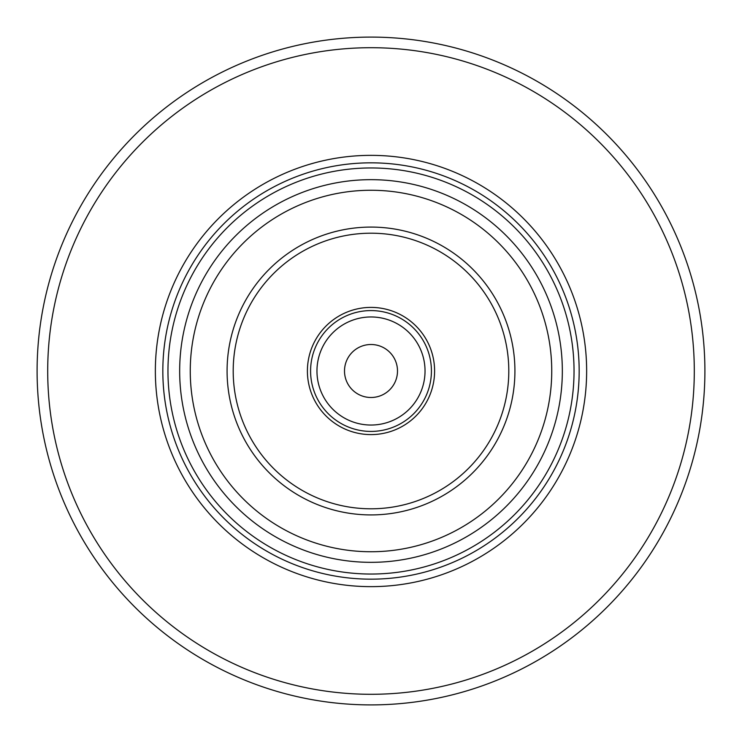 <?xml version="1.0" encoding="UTF-8"?>
<svg xmlns="http://www.w3.org/2000/svg" width="742" height="742" viewBox="0 0 742 742"><rect width="100%" height="100%" fill="white"/><g stroke="black" fill="none" stroke-linecap="round" stroke-linejoin="round"><path stroke-width="1.11" d="M371 704.9A333.9 333.9 0 0 0 704.9 371A333.9 333.9 0 0 0 371 37.1A333.9 333.9 0 0 0 37.1 371A333.9 333.9 0 0 0 371 704.9A333.9 333.9 0 0 0 704.9 371A333.9 333.9 0 0 0 371 37.1M371 155.356A215.644 215.644 0 0 0 155.356 371A215.644 215.644 0 0 0 371 586.644A215.644 215.644 0 0 0 586.644 371A215.644 215.644 0 0 0 371 155.356M371 167.961A203.039 203.039 0 0 0 167.961 371A203.039 203.039 0 0 0 371 574.039A203.039 203.039 0 0 0 574.039 371A203.039 203.039 0 0 0 371 167.961M371 514.92A143.92 143.92 0 0 0 514.92 371A143.92 143.92 0 0 0 371 227.08A143.92 143.92 0 0 0 227.08 371A143.92 143.92 0 0 0 371 514.92M371 508.799A137.799 137.799 0 0 0 508.799 371A137.799 137.799 0 0 0 371 233.201A137.799 137.799 0 0 0 233.201 371A137.799 137.799 0 0 0 371 508.799M371 307.401A63.599 63.599 0 0 1 434.599 371A63.599 63.599 0 0 1 371 434.599A63.599 63.599 0 0 1 307.401 371A63.599 63.599 0 0 1 371 307.401M371 316.964A54.036 54.036 0 0 1 425.036 371A54.036 54.036 0 0 1 371 425.036A54.036 54.036 0 0 1 316.964 371A54.036 54.036 0 0 1 371 316.964M371 344.501A26.499 26.499 0 0 1 397.499 371A26.499 26.499 0 0 1 371 397.499A26.499 26.499 0 0 1 344.501 371A26.499 26.499 0 0 1 371 344.501M371 694.299A323.299 323.299 0 0 0 694.299 371A323.299 323.299 0 0 0 371 47.701A323.299 323.299 0 0 0 47.701 371A323.299 323.299 0 0 0 371 694.299M371 162.832A208.168 208.168 0 0 0 162.832 371A208.168 208.168 0 0 0 371 579.168A208.168 208.168 0 0 0 579.168 371A208.168 208.168 0 0 0 371 162.832M371 562.334A191.334 191.334 0 0 0 562.334 371A191.334 191.334 0 0 0 371 179.666A191.334 191.334 0 0 0 179.666 371A191.334 191.334 0 0 0 371 562.334M371 551.742A180.742 180.742 0 0 0 551.742 371A180.742 180.742 0 0 0 371 190.258A180.742 180.742 0 0 0 190.258 371A180.742 180.742 0 0 0 371 551.742M371 310.583A60.417 60.417 0 0 1 431.417 371A60.417 60.417 0 0 1 371 431.417A60.417 60.417 0 0 1 310.583 371A60.417 60.417 0 0 1 371 310.583"/></g></svg>
